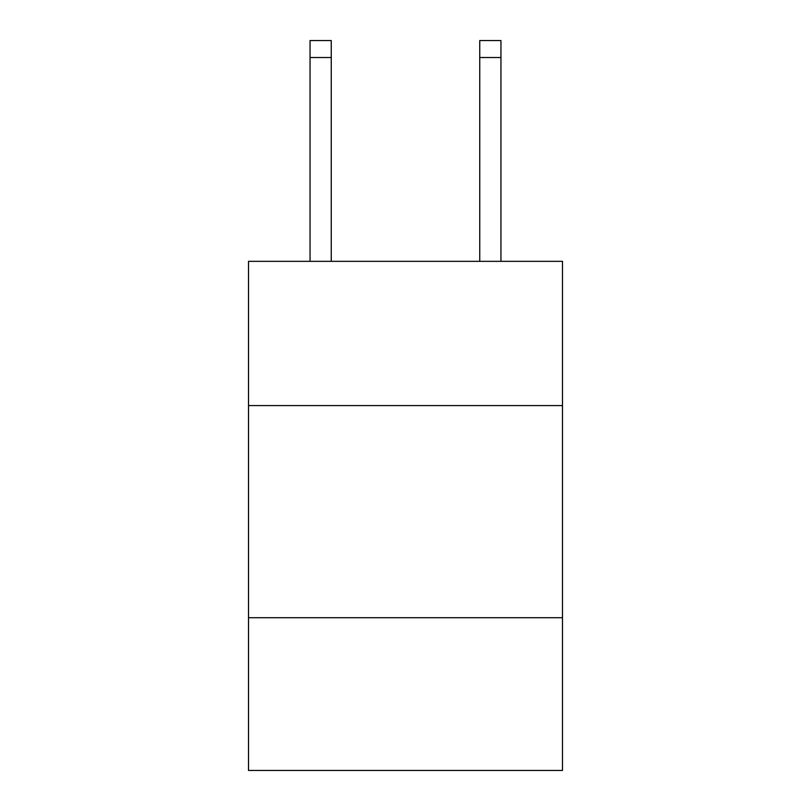 <?xml version="1.0" encoding="UTF-8"?>
<svg xmlns="http://www.w3.org/2000/svg" width="811" height="811" viewBox="0 0 811 811"><rect width="100%" height="100%" fill="white"/><g stroke="black" fill="none" stroke-linecap="round" stroke-linejoin="round"><path stroke-width="1.22" d="M562.479 405.581L562.479 261.335L248.521 261.335L248.521 405.581L562.479 405.581L562.479 770.45L248.521 770.45L248.521 405.581M562.479 617.718L248.521 617.718M331.253 261.335L331.253 57.52L310.045 57.52L310.045 40.55L331.253 40.55L331.253 57.52M310.045 261.335L310.045 57.52M500.955 261.335L500.955 40.55L479.747 40.55L479.747 261.335M479.747 57.52L500.955 57.52"/></g></svg>
